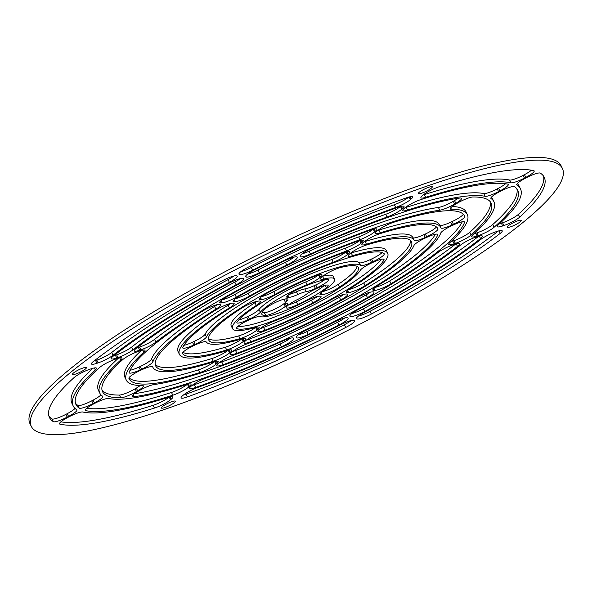 <?xml version="1.0" encoding="UTF-8"?>
<svg xmlns="http://www.w3.org/2000/svg" width="592" height="592" viewBox="0 0 592 592"><rect width="100%" height="100%" fill="white"/><g stroke="black" fill="none" stroke-linecap="round" stroke-linejoin="round"><path stroke-width="0.89" d="M562.4 168.446L561.061 165.701A295.216 52.281 154.1 0 0 354.719 210.545A295.216 52.281 154.1 0 0 66.045 372.316A295.216 52.281 154.1 0 0 29.94 423.598L31.28 426.351A295.216 52.281 154.1 0 0 319.673 344.426A295.216 52.281 154.1 0 0 562.4 168.446A295.216 52.281 154.1 0 0 356.051 213.298A295.216 52.281 154.1 0 0 67.384 375.069A295.216 52.281 154.1 0 0 31.28 426.351M134.377 393.732A215.969 38.243 154.1 0 0 280.12 344.056A12.432 2.198 154.1 0 0 290.332 338.21M192.03 385.459A12.432 2.198 154.1 0 0 194.376 384.711A245.495 43.475 154.1 0 0 337.699 322.211A12.432 2.198 154.1 0 0 344.722 317.948M439.715 225.256A12.432 2.198 154.1 0 0 450.712 222.222L452.118 221.563A12.432 2.198 154.1 0 0 463.329 214.26M377.874 230.377A12.432 2.198 154.1 0 0 378.865 230.088A160.032 28.342 -25.9 0 1 439.464 224.745L440.803 227.491A160.032 28.342 -25.9 0 1 440.966 227.883A12.432 2.198 154.1 0 0 440.981 227.913A12.432 2.198 154.1 0 0 452.051 224.975L453.457 224.316A12.432 2.198 154.1 0 0 464.764 216.428A186.45 33.019 154.1 0 0 464.565 215.954A186.45 33.019 154.1 0 0 393.865 222.215A12.432 2.198 154.1 0 0 377.733 230.495L377.015 231.095A12.432 2.198 154.1 0 0 375.498 233.255A12.432 2.198 154.1 0 0 380.205 232.841A160.032 28.342 -25.9 0 1 440.803 227.491M375.106 287.409A12.432 2.198 154.1 0 0 389.699 280.978A186.45 33.019 154.1 0 0 462.271 221.778M246.479 340.023A12.432 2.198 154.1 0 0 249.454 339.046A127.406 22.563 154.1 0 0 339.394 297.251A12.432 2.198 154.1 0 0 344.063 294.291M235.335 298.708A12.432 2.198 154.1 0 0 248.152 293.314A130.514 23.11 -25.9 0 1 345.254 248.218A12.432 2.198 154.1 0 0 359.507 240.641M130.077 370.266A12.432 2.198 154.1 0 0 138.913 367.107L140.326 366.448A12.432 2.198 154.1 0 0 151.611 358.967A160.032 28.342 -25.9 0 1 214.57 306.434A12.432 2.198 154.1 0 0 217.234 304.636M219.218 362.77A12.432 2.198 154.1 0 0 221.771 361.949A186.45 33.019 154.1 0 0 366.13 294.868A12.432 2.198 154.1 0 0 370.377 292.145M491.367 197.203A219.077 38.798 -25.9 0 1 492.581 198.956L493.913 201.702A219.077 38.798 -25.9 0 1 472.89 234.787A12.432 2.198 154.1 0 0 471.698 236.667A12.432 2.198 154.1 0 0 477.167 236.001L478.38 235.594A12.432 2.198 154.1 0 0 494.076 227.276A245.495 43.475 154.1 0 0 517.674 190.165A245.495 43.475 154.1 0 0 514.433 186.635A12.432 2.198 154.1 0 0 500.625 191.186L499.263 191.897A12.432 2.198 154.1 0 0 490.872 198.387A12.432 2.198 154.1 0 0 491.042 198.564A219.077 38.798 -25.9 0 1 493.913 201.702M473.97 233.825A12.432 2.198 154.1 0 0 475.835 233.255L477.041 232.841A12.432 2.198 154.1 0 0 492.736 224.531A245.495 43.475 154.1 0 0 516.868 188.855M405.069 207.688A12.432 2.198 154.1 0 0 406.253 207.341A219.077 38.798 -25.9 0 1 483.753 193.562A12.432 2.198 154.1 0 0 497.228 188.885L498.59 188.175A12.432 2.198 154.1 0 0 505.575 183.749M351.848 313.523A12.432 2.198 154.1 0 0 363.458 308.75A245.495 43.475 154.1 0 0 478.647 236.26M126.325 380.197A189.558 33.566 -25.9 0 1 143.826 352.181A12.432 2.198 154.1 0 0 144.973 350.346A12.432 2.198 154.1 0 0 139.505 351.012L138.299 351.419A12.432 2.198 154.1 0 0 122.551 359.773A215.969 38.243 154.1 0 0 102.564 391.734A215.969 38.243 154.1 0 0 120.805 397.809A12.432 2.198 154.1 0 0 136.449 391.578L137.67 390.861A12.432 2.198 154.1 0 0 143.338 385.88A12.432 2.198 154.1 0 0 142.295 385.525A189.558 33.566 -25.9 0 1 126.325 380.197L124.986 377.444A189.558 33.566 -25.9 0 1 141.392 350.434M102.046 390.283A215.969 38.243 154.1 0 0 119.466 395.056A12.432 2.198 154.1 0 0 135.109 388.826L136.338 388.108A12.432 2.198 154.1 0 0 140.208 385.51M298.279 334.917A12.432 2.198 154.1 0 0 306.915 331.609A215.969 38.243 154.1 0 0 455.648 244.045M452.14 206.534A189.558 33.566 -25.9 0 1 466.022 211.847L467.354 214.6A189.558 33.566 -25.9 0 1 449.853 242.616A12.432 2.198 154.1 0 0 448.699 244.452A12.432 2.198 154.1 0 0 454.175 243.786L455.381 243.379A12.432 2.198 154.1 0 0 471.128 235.024A215.969 38.243 154.1 0 0 491.116 203.063A215.969 38.243 154.1 0 0 472.875 196.988A12.432 2.198 154.1 0 0 457.231 203.219L456.01 203.937A12.432 2.198 154.1 0 0 450.334 208.917A12.432 2.198 154.1 0 0 451.385 209.272A189.558 33.566 -25.9 0 1 467.354 214.6M450.956 241.61A12.432 2.198 154.1 0 0 452.836 241.033L454.049 240.626A12.432 2.198 154.1 0 0 469.789 232.271A215.969 38.243 154.1 0 0 490.294 201.761M136.7 348A12.432 2.198 154.1 0 0 138.387 347.474L139.601 347.067A12.432 2.198 154.1 0 0 154.549 339.371A189.558 33.566 -25.9 0 1 285.403 262.249A12.432 2.198 154.1 0 0 294.069 257.128M302.009 253.835A12.432 2.198 154.1 0 0 309.098 251.237A189.558 33.566 -25.9 0 1 438.413 207.466A12.432 2.198 154.1 0 0 453.294 201.302L454.515 200.577A12.432 2.198 154.1 0 0 457.971 198.313M322.181 291.73A12.432 2.198 154.1 0 0 338.298 284.33A68.361 12.106 154.1 0 0 357.176 266.4M323.032 276.146A41.951 7.43 -25.9 0 1 333.244 276.323L334.576 279.076A41.951 7.43 -25.9 0 1 323.299 290.931A12.432 2.198 154.1 0 0 319.961 294.446A12.432 2.198 154.1 0 0 321.367 294.779L322.078 294.72A12.432 2.198 154.1 0 0 339.63 287.083A68.361 12.106 154.1 0 0 358.338 267.54A68.361 12.106 154.1 0 0 340.533 267.525A12.432 2.198 154.1 0 0 322.929 276.227L322.189 276.841A12.432 2.198 154.1 0 0 320.672 279.002A12.432 2.198 154.1 0 0 323.846 279.017A41.951 7.43 -25.9 0 1 334.576 279.076M237.954 326.362A68.361 12.106 154.1 0 0 311.414 300.174A12.432 2.198 154.1 0 0 317.482 296.451M261.634 296.607A12.432 2.198 154.1 0 0 273.741 291.612A71.469 12.654 -25.9 0 1 359.24 262.693A12.432 2.198 154.1 0 0 370.207 259.629L371.628 258.97A12.432 2.198 154.1 0 0 382.136 252.547M260.177 328.59A12.432 2.198 154.1 0 0 263.588 327.45A97.887 17.331 154.1 0 0 381.226 259.296M285.655 302.83A12.432 2.198 -25.9 0 1 286.794 301.002A12.432 2.198 154.1 0 0 287.927 299.175A12.432 2.198 154.1 0 0 286.535 298.842L285.714 298.908A12.432 2.198 154.1 0 0 275.872 302.26A12.432 2.198 154.1 0 0 266.082 308.099A38.843 6.882 154.1 0 0 261.901 314.367A38.843 6.882 154.1 0 0 265.719 315.44A12.432 2.198 154.1 0 0 275.369 312.25A12.432 2.198 154.1 0 0 285.337 306.397L286.188 305.687A12.432 2.198 154.1 0 0 287.712 303.526A12.432 2.198 154.1 0 0 286.683 303.178A12.432 2.198 -25.9 0 1 285.655 302.83L284.323 300.077A12.432 2.198 -25.9 0 1 284.678 299.064M262.101 312.569A38.843 6.882 154.1 0 0 264.38 312.687A12.432 2.198 154.1 0 0 274.037 309.498A12.432 2.198 154.1 0 0 284.005 303.644L284.856 302.934A12.432 2.198 154.1 0 0 285.455 302.401M288.955 294.446A12.432 2.198 154.1 0 0 296.466 291.767A12.432 2.198 -25.9 0 1 304.85 288.933A12.432 2.198 154.1 0 0 314.078 285.714L315.751 284.937A12.432 2.198 154.1 0 0 324.801 279.742M288.607 304.865L287.756 305.583A12.432 2.198 154.1 0 0 286.232 307.736A12.432 2.198 154.1 0 0 297.687 304.621A38.843 6.882 154.1 0 0 326.399 287.697A12.432 2.198 154.1 0 0 328.123 285.374A12.432 2.198 154.1 0 0 317.053 288.311L315.381 289.088A12.432 2.198 154.1 0 0 306.057 294.49A12.432 2.198 -25.9 0 1 297.554 299.5A12.432 2.198 154.1 0 0 288.607 304.865A12.432 2.198 154.1 0 0 296.348 301.868A38.843 6.882 154.1 0 0 324.357 285.507M238.724 320.013A12.432 2.198 154.1 0 0 246.62 317.053L248.07 316.38A12.432 2.198 154.1 0 0 259 309.49A41.951 7.43 -25.9 0 1 305.746 281.947A12.432 2.198 154.1 0 0 318.318 275.014M364.258 241.743A12.432 2.198 154.1 0 0 365.101 241.499A130.514 23.11 -25.9 0 1 412.89 237.599A12.432 2.198 154.1 0 0 423.953 234.654L425.367 234.003A12.432 2.198 154.1 0 0 436.422 226.943M155.222 364.465A156.932 27.787 154.1 0 0 211.943 358.515A12.432 2.198 154.1 0 0 228.083 350.301M179.435 354.408A130.514 23.11 -25.9 0 1 229.385 307.907A12.432 2.198 154.1 0 0 234.143 303.474A12.432 2.198 154.1 0 0 232.745 303.141L232.057 303.2A12.432 2.198 154.1 0 0 215.858 309.956A156.932 27.787 154.1 0 0 155.674 365.945A156.932 27.787 154.1 0 0 213.283 361.268A12.432 2.198 154.1 0 0 229.563 352.936L230.281 352.344A12.432 2.198 154.1 0 0 231.798 350.183A12.432 2.198 154.1 0 0 227.247 350.545A130.514 23.11 -25.9 0 1 179.435 354.408L178.096 351.655A130.514 23.11 -25.9 0 1 228.046 305.154A12.432 2.198 154.1 0 0 230.577 303.444M221.97 299.9A12.432 2.198 154.1 0 0 234.98 294.402A160.032 28.342 -25.9 0 1 358.7 236.918A12.432 2.198 154.1 0 0 373.123 229.282M129.012 377.785A186.45 33.019 154.1 0 0 198.483 369.83A12.432 2.198 154.1 0 0 214.467 361.668M208.458 338.609A97.887 17.331 154.1 0 0 238.694 335.879A12.432 2.198 154.1 0 0 255.433 327.487M232.545 328.619A71.469 12.654 -25.9 0 1 256.314 305.413A12.432 2.198 154.1 0 0 260.45 301.372A12.432 2.198 154.1 0 0 259.052 301.039L258.356 301.099A12.432 2.198 154.1 0 0 241.551 308.232A97.887 17.331 154.1 0 0 208.784 340.156A97.887 17.331 154.1 0 0 240.026 338.631A12.432 2.198 154.1 0 0 256.906 330.121L257.624 329.522A12.432 2.198 154.1 0 0 259.148 327.361A12.432 2.198 154.1 0 0 255.204 327.546A71.469 12.654 -25.9 0 1 232.545 328.619L231.213 325.866A71.469 12.654 -25.9 0 1 254.982 302.66A12.432 2.198 154.1 0 0 256.891 301.335M348.792 289.555A12.432 2.198 154.1 0 0 363.769 282.887A127.406 22.563 154.1 0 0 410.515 240.5M350.619 253.124A12.432 2.198 154.1 0 0 351.226 252.954A100.995 17.886 -25.9 0 1 386.354 250.534L387.686 253.287A100.995 17.886 -25.9 0 1 351.071 288.001A12.432 2.198 154.1 0 0 346.564 292.27A12.432 2.198 154.1 0 0 347.97 292.603L348.666 292.552A12.432 2.198 154.1 0 0 365.101 285.64A127.406 22.563 154.1 0 0 411.447 241.743A127.406 22.563 154.1 0 0 366.981 244.844A12.432 2.198 154.1 0 0 350.479 253.243L349.754 253.842A12.432 2.198 154.1 0 0 348.237 256.003A12.432 2.198 154.1 0 0 352.558 255.7A100.995 17.886 -25.9 0 1 387.686 253.287M182.958 352.358A127.406 22.563 154.1 0 0 225.36 347.201A12.432 2.198 154.1 0 0 241.728 338.92M232.834 351.404A12.432 2.198 154.1 0 0 235.549 350.523A156.932 27.787 154.1 0 0 435.386 234.24M240.974 271.58A12.432 2.198 154.1 0 0 251.356 267.451A248.603 44.023 -25.9 0 1 394.42 204.699A12.432 2.198 154.1 0 0 408.88 197.047M423.295 194.879A12.432 2.198 154.1 0 0 424.323 194.576A248.603 44.023 -25.9 0 1 509.586 180.042A12.432 2.198 154.1 0 0 523.084 175.373L524.445 174.655A12.432 2.198 154.1 0 0 531.468 170.2M48.907 416.087A275.014 48.699 154.1 0 0 52.066 418.936A12.432 2.198 154.1 0 0 65.86 414.37L67.222 413.66A12.432 2.198 154.1 0 0 75.043 408.436M73.208 405.986A248.603 44.023 -25.9 0 1 95.356 369.985A12.432 2.198 154.1 0 0 96.459 368.187A12.432 2.198 154.1 0 0 90.99 368.846L89.777 369.26A12.432 2.198 154.1 0 0 74 377.652A275.014 48.699 154.1 0 0 49.447 417.523A275.014 48.699 154.1 0 0 53.406 421.682A12.432 2.198 154.1 0 0 67.199 417.123L68.561 416.413A12.432 2.198 154.1 0 0 76.945 409.923A12.432 2.198 154.1 0 0 76.768 409.738A248.603 44.023 -25.9 0 1 73.208 405.986L71.876 403.233A248.603 44.023 -25.9 0 1 92.885 368.268M93.899 361.076A12.432 2.198 154.1 0 0 95.578 360.55L96.792 360.143A12.432 2.198 154.1 0 0 111.696 352.484A248.603 44.023 -25.9 0 1 228.061 279.631A12.432 2.198 154.1 0 0 233.847 276.013M113.701 355.785A12.432 2.198 154.1 0 0 115.396 355.259L116.602 354.852A12.432 2.198 154.1 0 0 131.609 347.112A219.077 38.798 -25.9 0 1 234.78 282.103A12.432 2.198 154.1 0 0 240.5 278.521M247.619 274.096A12.432 2.198 154.1 0 0 257.927 270.004A219.077 38.798 -25.9 0 1 385.681 214.304A12.432 2.198 154.1 0 0 400.31 206.593M86.765 408.302A245.495 43.475 154.1 0 0 171.48 392.459A12.432 2.198 154.1 0 0 187.272 384.356M99.767 393.095A219.077 38.798 -25.9 0 1 120.79 360.003A12.432 2.198 154.1 0 0 121.982 358.13A12.432 2.198 154.1 0 0 116.513 358.796L115.299 359.203A12.432 2.198 154.1 0 0 99.604 367.521A245.495 43.475 154.1 0 0 76.005 404.632A245.495 43.475 154.1 0 0 79.247 408.162A12.432 2.198 154.1 0 0 93.055 403.611L94.417 402.893A12.432 2.198 154.1 0 0 102.801 396.411A12.432 2.198 154.1 0 0 102.638 396.233A219.077 38.798 -25.9 0 1 99.767 393.095L98.427 390.343A219.077 38.798 -25.9 0 1 118.378 358.219M75.473 403.189A245.495 43.475 154.1 0 0 77.907 405.409A12.432 2.198 154.1 0 0 91.723 400.858L93.077 400.148A12.432 2.198 154.1 0 0 100.973 394.842M358.493 316.032A12.432 2.198 154.1 0 0 370.037 311.303A275.014 48.699 154.1 0 0 498.449 230.976M517.297 183.609A248.603 44.023 -25.9 0 1 519.132 186.058L520.472 188.811A248.603 44.023 -25.9 0 1 498.323 224.812A12.432 2.198 154.1 0 0 497.221 226.61A12.432 2.198 154.1 0 0 502.689 225.952L503.903 225.537A12.432 2.198 154.1 0 0 519.68 217.146A275.014 48.699 154.1 0 0 544.233 177.274A275.014 48.699 154.1 0 0 540.274 173.116A12.432 2.198 154.1 0 0 526.48 177.674L525.119 178.384A12.432 2.198 154.1 0 0 516.735 184.874A12.432 2.198 154.1 0 0 516.912 185.059A248.603 44.023 -25.9 0 1 520.472 188.811M499.456 223.776A12.432 2.198 154.1 0 0 501.35 223.199L502.564 222.784A12.432 2.198 154.1 0 0 518.348 214.393A275.014 48.699 154.1 0 0 543.441 175.957M60.872 421.844A275.014 48.699 154.1 0 0 153.091 405.328A12.432 2.198 154.1 0 0 169.046 397.173M183.461 394.997A12.432 2.198 154.1 0 0 185.977 394.191A275.014 48.699 154.1 0 0 344.418 324.69A12.432 2.198 154.1 0 0 351.367 320.464M183.942 345.314A12.432 2.198 154.1 0 0 192.481 342.213L193.895 341.554A12.432 2.198 154.1 0 0 205.135 334.199A100.995 17.886 -25.9 0 1 331.868 259.503A12.432 2.198 154.1 0 0 345.869 252.022M153.935 384.578A12.432 2.198 154.1 0 0 139.053 390.742L137.825 391.467A12.432 2.198 154.1 0 0 132.157 396.448A12.432 2.198 154.1 0 0 133.962 396.736A215.969 38.243 154.1 0 0 281.459 346.808A12.432 2.198 154.1 0 0 293.565 338.75L293.58 338.439A12.432 2.198 154.1 0 0 293.536 338.224A12.432 2.198 154.1 0 0 283.25 340.807A189.558 33.566 -25.9 0 1 153.935 384.578M206.667 377.748A12.432 2.198 154.1 0 0 191.889 385.577L191.172 386.169A12.432 2.198 154.1 0 0 189.647 388.33A12.432 2.198 154.1 0 0 195.715 387.457A245.495 43.475 154.1 0 0 339.038 324.964A12.432 2.198 154.1 0 0 348.081 318.141A12.432 2.198 154.1 0 0 347.77 317.889L347.423 317.756A12.432 2.198 154.1 0 0 334.421 322.041A219.077 38.798 -25.9 0 1 206.667 377.748M452.022 225.596A12.432 2.198 154.1 0 0 440.729 233.078A160.032 28.342 -25.9 0 1 377.777 285.61A12.432 2.198 154.1 0 0 372.879 290.124A12.432 2.198 154.1 0 0 374.285 290.457L374.98 290.398A12.432 2.198 154.1 0 0 391.031 283.731A186.45 33.019 154.1 0 0 464.491 222.437A12.432 2.198 154.1 0 0 464.498 222A12.432 2.198 154.1 0 0 453.428 224.938L452.022 225.596M345.528 294.046A12.432 2.198 154.1 0 0 331.49 299.545A100.995 17.886 -25.9 0 1 260.473 332.541A12.432 2.198 154.1 0 0 246.339 340.141L245.621 340.74A12.432 2.198 154.1 0 0 244.096 342.894A12.432 2.198 154.1 0 0 250.786 341.799A127.406 22.563 154.1 0 0 340.726 300.003A12.432 2.198 154.1 0 0 347.63 294.32A12.432 2.198 154.1 0 0 346.224 293.987L345.528 294.046M235.194 301.698A12.432 2.198 154.1 0 0 249.491 296.067A130.514 23.11 -25.9 0 1 346.586 250.964A12.432 2.198 154.1 0 0 360.987 243.275L361.705 242.676A12.432 2.198 154.1 0 0 363.222 240.515A12.432 2.198 154.1 0 0 356.791 241.521A156.932 27.787 154.1 0 0 239.767 295.874A12.432 2.198 154.1 0 0 233.107 301.424A12.432 2.198 154.1 0 0 234.506 301.757L235.194 301.698L234.195 299.641M141.658 369.201A12.432 2.198 154.1 0 0 152.951 361.712A160.032 28.342 -25.9 0 1 215.902 309.187A12.432 2.198 154.1 0 0 220.801 304.673A12.432 2.198 154.1 0 0 219.395 304.34L218.7 304.392A12.432 2.198 154.1 0 0 202.649 311.066A186.45 33.019 154.1 0 0 129.189 372.361A12.432 2.198 154.1 0 0 129.182 372.797A12.432 2.198 154.1 0 0 140.252 369.859L141.658 369.201L140.326 366.448M371.843 291.9A12.432 2.198 154.1 0 0 357.368 297.643A160.032 28.342 -25.9 0 1 233.648 355.133A12.432 2.198 154.1 0 0 219.077 362.881L218.359 363.481A12.432 2.198 154.1 0 0 216.842 365.641A12.432 2.198 154.1 0 0 223.11 364.702A186.45 33.019 154.1 0 0 367.469 297.621A12.432 2.198 154.1 0 0 373.937 292.174A12.432 2.198 154.1 0 0 372.531 291.841L371.843 291.9M485.092 196.315A12.432 2.198 154.1 0 0 498.568 191.638L499.929 190.927A12.432 2.198 154.1 0 0 508.313 184.438A12.432 2.198 154.1 0 0 507.818 184.134A245.495 43.475 154.1 0 0 420.868 199.585A12.432 2.198 154.1 0 0 404.921 207.807L404.21 208.406A12.432 2.198 154.1 0 0 402.686 210.567A12.432 2.198 154.1 0 0 407.585 210.086A219.077 38.798 -25.9 0 1 485.092 196.315L483.753 193.562M357.561 309.942A12.432 2.198 154.1 0 0 349.828 316.084A12.432 2.198 154.1 0 0 350.138 316.335L350.486 316.468A12.432 2.198 154.1 0 0 364.798 311.503A245.495 43.475 154.1 0 0 480.541 238.569A12.432 2.198 154.1 0 0 482.421 236.119A12.432 2.198 154.1 0 0 476.952 236.785L475.739 237.192A12.432 2.198 154.1 0 0 460.731 244.933A219.077 38.798 -25.9 0 1 357.561 309.942M306.945 329.796A12.432 2.198 154.1 0 0 296.385 337.137L296.37 337.447A12.432 2.198 154.1 0 0 296.407 337.662A12.432 2.198 154.1 0 0 308.247 334.362A215.969 38.243 154.1 0 0 457.49 246.398A12.432 2.198 154.1 0 0 459.429 243.904A12.432 2.198 154.1 0 0 453.96 244.57L452.747 244.977A12.432 2.198 154.1 0 0 437.791 252.673A189.558 33.566 -25.9 0 1 306.945 329.796M286.735 265.001A12.432 2.198 154.1 0 0 297.295 257.661L297.31 257.35A12.432 2.198 154.1 0 0 297.273 257.135A12.432 2.198 154.1 0 0 285.433 260.436A215.969 38.243 154.1 0 0 136.19 348.399A12.432 2.198 154.1 0 0 134.251 350.893A12.432 2.198 154.1 0 0 139.719 350.227L140.933 349.82A12.432 2.198 154.1 0 0 155.888 342.124A189.558 33.566 -25.9 0 1 286.735 265.001L285.403 262.249M439.745 210.219A12.432 2.198 154.1 0 0 454.626 204.055L455.855 203.33A12.432 2.198 154.1 0 0 461.523 198.35A12.432 2.198 154.1 0 0 459.718 198.061A215.969 38.243 154.1 0 0 312.221 247.989A12.432 2.198 154.1 0 0 300.114 256.047L300.1 256.358A12.432 2.198 154.1 0 0 300.144 256.573A12.432 2.198 154.1 0 0 310.43 253.99A189.558 33.566 -25.9 0 1 439.745 210.219L438.413 207.466M247.93 320.427A12.432 2.198 154.1 0 0 236.63 328.353A12.432 2.198 154.1 0 0 236.918 328.597A68.361 12.106 154.1 0 0 312.746 302.926A12.432 2.198 154.1 0 0 321.042 296.488A12.432 2.198 154.1 0 0 319.636 296.155L318.918 296.215A12.432 2.198 154.1 0 0 306.33 300.928A41.951 7.43 -25.9 0 1 260.14 316.565A12.432 2.198 154.1 0 0 249.38 319.754L247.93 320.427M372.967 261.716A12.432 2.198 154.1 0 0 384.26 253.798A12.432 2.198 154.1 0 0 384.171 253.679A97.887 17.331 154.1 0 0 266.77 293.38A12.432 2.198 154.1 0 0 259.407 299.323A12.432 2.198 154.1 0 0 260.806 299.656L261.501 299.596A12.432 2.198 154.1 0 0 275.073 294.365A71.469 12.654 -25.9 0 1 360.572 265.445A12.432 2.198 154.1 0 0 371.547 262.382L372.967 261.716L371.628 258.97M259.318 329.307A12.432 2.198 154.1 0 0 257.801 331.468A12.432 2.198 154.1 0 0 264.927 330.203A97.887 17.331 154.1 0 0 383.875 260.095A12.432 2.198 154.1 0 0 384.008 259.407A12.432 2.198 154.1 0 0 372.938 262.345L371.517 263.003A12.432 2.198 154.1 0 0 360.358 270.218A71.469 12.654 -25.9 0 1 273.726 321.278A12.432 2.198 154.1 0 0 260.043 328.701L259.318 329.307M306.182 291.686A12.432 2.198 154.1 0 0 315.41 288.467L317.083 287.682A12.432 2.198 154.1 0 0 328.382 279.764A12.432 2.198 154.1 0 0 326.784 279.454A38.843 6.882 154.1 0 0 298.464 289.029A12.432 2.198 154.1 0 0 286.765 297.14A12.432 2.198 154.1 0 0 288.156 297.473L288.977 297.406A12.432 2.198 154.1 0 0 297.806 294.52A12.432 2.198 -25.9 0 1 306.182 291.686L304.85 288.933M320.516 277.049A12.432 2.198 154.1 0 0 322.033 274.888A12.432 2.198 154.1 0 0 313.967 276.523A68.361 12.106 154.1 0 0 237.237 321.745A12.432 2.198 154.1 0 0 236.889 322.744A12.432 2.198 154.1 0 0 247.959 319.806L249.41 319.132A12.432 2.198 154.1 0 0 260.339 312.243A41.951 7.43 -25.9 0 1 307.078 284.693A12.432 2.198 154.1 0 0 319.776 277.663L320.516 277.049L319.399 274.747M426.699 236.748A12.432 2.198 154.1 0 0 437.999 228.83A12.432 2.198 154.1 0 0 437.991 228.83A156.932 27.787 154.1 0 0 380.397 233.529A12.432 2.198 154.1 0 0 364.117 241.854L363.399 242.454A12.432 2.198 154.1 0 0 361.882 244.614A12.432 2.198 154.1 0 0 366.433 244.244A130.514 23.11 -25.9 0 1 414.222 240.345A12.432 2.198 154.1 0 0 425.293 237.407L426.699 236.748L425.367 234.003M375.321 231.317A12.432 2.198 154.1 0 0 376.838 229.156A12.432 2.198 154.1 0 0 370.57 230.096A186.45 33.019 154.1 0 0 226.211 297.177A12.432 2.198 154.1 0 0 219.743 302.623A12.432 2.198 154.1 0 0 221.149 302.956L221.837 302.897A12.432 2.198 154.1 0 0 236.312 297.154A160.032 28.342 -25.9 0 1 360.032 239.664A12.432 2.198 154.1 0 0 374.603 231.909L375.321 231.317L374.203 229.015M140.223 370.481A12.432 2.198 154.1 0 0 128.915 378.369A186.45 33.019 154.1 0 0 129.115 378.843A186.45 33.019 154.1 0 0 199.815 372.583A12.432 2.198 154.1 0 0 215.947 364.302L216.665 363.703A12.432 2.198 154.1 0 0 218.182 361.542A12.432 2.198 154.1 0 0 213.475 361.956A160.032 28.342 -25.9 0 1 152.877 367.299A160.032 28.342 -25.9 0 1 152.714 366.914A12.432 2.198 154.1 0 0 152.699 366.885A12.432 2.198 154.1 0 0 141.629 369.822L140.223 370.481M193.791 345.587A12.432 2.198 154.1 0 0 182.491 353.505A12.432 2.198 154.1 0 0 182.521 353.557A127.406 22.563 154.1 0 0 226.699 349.953A12.432 2.198 154.1 0 0 243.201 341.554L243.919 340.955A12.432 2.198 154.1 0 0 245.443 338.794A12.432 2.198 154.1 0 0 241.122 339.09A100.995 17.886 -25.9 0 1 206.238 341.939A12.432 2.198 154.1 0 0 195.205 344.929L193.791 345.587M231.975 352.122A12.432 2.198 154.1 0 0 230.458 354.282A12.432 2.198 154.1 0 0 236.889 353.276A156.932 27.787 154.1 0 0 437.717 234.913A12.432 2.198 154.1 0 0 437.74 234.439A12.432 2.198 154.1 0 0 426.669 237.377L425.263 238.028A12.432 2.198 154.1 0 0 413.993 245.465A130.514 23.11 -25.9 0 1 247.093 343.834A12.432 2.198 154.1 0 0 232.693 351.522L231.975 352.122M239.612 274.525A12.432 2.198 154.1 0 0 252.688 270.204A248.603 44.023 -25.9 0 1 395.752 207.444A12.432 2.198 154.1 0 0 410.36 199.682L411.077 199.082A12.432 2.198 154.1 0 0 412.594 196.921A12.432 2.198 154.1 0 0 406.364 197.854A275.014 48.699 154.1 0 0 247.922 267.355A12.432 2.198 154.1 0 0 238.953 274.14A12.432 2.198 154.1 0 0 239.264 274.392L239.087 273.445M510.926 182.795A12.432 2.198 154.1 0 0 524.423 178.118L525.785 177.408A12.432 2.198 154.1 0 0 534.169 170.925A12.432 2.198 154.1 0 0 533.695 170.622A275.014 48.699 154.1 0 0 439.249 186.724A12.432 2.198 154.1 0 0 423.154 194.997L422.436 195.589A12.432 2.198 154.1 0 0 420.919 197.75A12.432 2.198 154.1 0 0 425.655 197.328A248.603 44.023 -25.9 0 1 510.926 182.795L509.586 180.042M229.4 282.377A12.432 2.198 154.1 0 0 237.207 276.198A12.432 2.198 154.1 0 0 236.896 275.946L236.548 275.813A12.432 2.198 154.1 0 0 222.311 280.741A275.014 48.699 154.1 0 0 93.432 361.431A12.432 2.198 154.1 0 0 91.449 363.969A12.432 2.198 154.1 0 0 96.918 363.303L98.131 362.889A12.432 2.198 154.1 0 0 113.028 355.237A248.603 44.023 -25.9 0 1 229.4 282.377L228.061 279.631M236.119 284.856A12.432 2.198 154.1 0 0 243.852 278.714A12.432 2.198 154.1 0 0 243.541 278.462L243.194 278.329A12.432 2.198 154.1 0 0 228.882 283.294A245.495 43.475 154.1 0 0 113.139 356.229A12.432 2.198 154.1 0 0 111.259 358.678A12.432 2.198 154.1 0 0 116.728 358.012L117.941 357.605A12.432 2.198 154.1 0 0 132.948 349.857A219.077 38.798 -25.9 0 1 236.119 284.856L234.78 282.103M387.013 217.049A12.432 2.198 154.1 0 0 401.79 209.22L402.508 208.628A12.432 2.198 154.1 0 0 404.025 206.467A12.432 2.198 154.1 0 0 397.965 207.333A245.495 43.475 154.1 0 0 254.641 269.834A12.432 2.198 154.1 0 0 245.599 276.656A12.432 2.198 154.1 0 0 245.909 276.908L246.257 277.041A12.432 2.198 154.1 0 0 259.259 272.757A219.077 38.798 -25.9 0 1 387.013 217.049L385.681 214.304M108.588 398.483A12.432 2.198 154.1 0 0 95.112 403.159L93.751 403.87A12.432 2.198 154.1 0 0 85.366 410.36A12.432 2.198 154.1 0 0 85.862 410.663A245.495 43.475 154.1 0 0 172.812 395.212A12.432 2.198 154.1 0 0 188.752 386.99L189.47 386.391A12.432 2.198 154.1 0 0 190.994 384.23A12.432 2.198 154.1 0 0 186.095 384.711A219.077 38.798 -25.9 0 1 108.588 398.483M364.28 312.413A12.432 2.198 154.1 0 0 356.473 318.6A12.432 2.198 154.1 0 0 356.784 318.851L357.131 318.984A12.432 2.198 154.1 0 0 371.369 314.049A275.014 48.699 154.1 0 0 500.247 233.366A12.432 2.198 154.1 0 0 502.231 230.828A12.432 2.198 154.1 0 0 496.762 231.494L495.548 231.901A12.432 2.198 154.1 0 0 480.652 239.56A248.603 44.023 -25.9 0 1 364.28 312.413M82.754 412.002A12.432 2.198 154.1 0 0 69.257 416.679L67.895 417.39A12.432 2.198 154.1 0 0 59.511 423.872A12.432 2.198 154.1 0 0 59.984 424.175A275.014 48.699 154.1 0 0 154.431 408.073A12.432 2.198 154.1 0 0 170.526 399.8L171.243 399.208A12.432 2.198 154.1 0 0 172.76 397.047A12.432 2.198 154.1 0 0 168.024 397.469A248.603 44.023 -25.9 0 1 82.754 412.002M354.068 320.272A12.432 2.198 154.1 0 0 340.992 324.594A248.603 44.023 -25.9 0 1 197.928 387.346A12.432 2.198 154.1 0 0 183.32 395.116L182.602 395.715A12.432 2.198 154.1 0 0 181.085 397.876A12.432 2.198 154.1 0 0 187.316 396.943A275.014 48.699 154.1 0 0 345.758 327.443A12.432 2.198 154.1 0 0 354.726 320.657A12.432 2.198 154.1 0 0 354.416 320.405L354.068 320.272M333.207 262.256A12.432 2.198 154.1 0 0 347.341 254.656L348.059 254.057A12.432 2.198 154.1 0 0 349.583 251.903A12.432 2.198 154.1 0 0 342.894 252.999A127.406 22.563 154.1 0 0 182.81 347.349A12.432 2.198 154.1 0 0 182.75 347.904A12.432 2.198 154.1 0 0 193.821 344.966L195.234 344.307A12.432 2.198 154.1 0 0 206.467 336.952A100.995 17.886 -25.9 0 1 333.207 262.256L331.868 259.503M73.423 373.027A7.77 1.376 154.1 0 0 72.468 374.373A7.77 1.376 154.1 0 0 80.061 372.22A7.77 1.376 154.1 0 0 86.447 367.588A7.77 1.376 154.1 0 0 81.015 368.772A7.77 1.376 154.1 0 0 73.423 373.027M419.284 192.23A7.77 1.376 154.1 0 0 418.337 193.584A7.77 1.376 154.1 0 0 425.922 191.423A7.77 1.376 154.1 0 0 432.308 186.798A7.77 1.376 154.1 0 0 426.884 187.975A7.77 1.376 154.1 0 0 419.284 192.23M508.18 225.863A7.77 1.376 154.1 0 0 507.233 227.21A7.77 1.376 154.1 0 0 514.818 225.056A7.77 1.376 154.1 0 0 521.212 220.424A7.77 1.376 154.1 0 0 515.78 221.6A7.77 1.376 154.1 0 0 508.18 225.863M162.319 406.652A7.77 1.376 154.1 0 0 161.364 407.999A7.77 1.376 154.1 0 0 168.957 405.846A7.77 1.376 154.1 0 0 175.343 401.213A7.77 1.376 154.1 0 0 169.911 402.397A7.77 1.376 154.1 0 0 162.319 406.652M346.039 251.977L347.341 254.656M205.135 334.199L206.467 336.952M193.895 341.554L195.234 344.307M192.481 342.213L193.821 344.966M346.942 251.763L348.059 254.057M344.418 324.69L345.758 327.443M185.977 394.191L187.316 396.943M170.126 396.906L171.243 399.208M169.223 397.121L170.526 399.8M153.091 405.328L154.431 408.073M59.57 423.317L59.984 424.175M516.698 184.615L516.912 185.059M518.348 214.393L519.68 217.146M502.564 222.784L503.903 225.537M501.35 223.199L502.689 225.952M356.465 318.193L356.784 318.851M499.012 230.828L500.247 233.366M370.037 311.303L371.369 314.049M356.606 317.897L357.131 318.984M119.769 357.908L120.79 360.003M93.077 400.148L94.417 402.893M91.723 400.858L93.055 403.611M77.907 405.409L79.247 408.162M188.352 384.09L189.47 386.391M187.457 384.304L188.752 386.99M171.48 392.459L172.812 395.212M85.433 409.775L85.862 410.663M400.495 206.541L401.79 209.22M257.927 270.004L259.259 272.757M245.732 275.953L246.257 277.041M245.591 276.257L245.909 276.908M401.391 206.327L402.508 208.628M131.609 347.112L132.948 349.857M116.602 354.852L117.941 357.605M115.396 355.259L116.728 358.012M111.696 352.484L113.028 355.237M96.792 360.143L98.131 362.889M95.578 360.55L96.918 363.303M67.222 413.66L68.561 416.413M65.86 414.37L67.199 417.123M52.066 418.936L53.406 421.682M94.365 367.943L95.356 369.985M523.084 175.373L524.423 178.118M424.323 194.576L425.655 197.328M524.445 174.655L525.785 177.408M251.356 267.451L252.688 270.204M238.946 273.741L239.264 274.392M409.96 196.781L411.077 199.082M409.057 196.995L410.36 199.682M394.42 204.699L395.752 207.444M235.549 350.523L236.889 353.276M437.347 234.158L437.717 234.913M242.809 338.654L243.919 340.955M241.899 338.876L243.201 341.554M225.36 347.201L226.699 349.953M363.769 282.887L365.101 285.64M347.667 290.48L348.666 292.552M347.178 290.961L347.97 292.603M351.226 252.954L352.558 255.7M254.982 302.66L256.314 305.413M256.506 327.221L257.624 329.522M255.596 327.443L256.906 330.121M238.694 335.879L240.026 338.631M215.547 361.401L216.665 363.703M214.644 361.616L215.947 364.302M198.483 369.83L199.815 372.583M373.3 229.23L374.603 231.909M358.7 236.918L360.032 239.664M234.98 294.402L236.312 297.154M220.838 300.832L221.837 302.897M220.35 301.313L221.149 302.956M228.046 305.154L229.385 307.907M229.163 350.042L230.281 352.344M228.26 350.257L229.563 352.936M211.943 358.515L213.283 361.268M423.953 234.654L425.293 237.407M412.89 237.599L414.222 240.345M365.101 241.499L366.433 244.244M318.466 274.969L319.776 277.663M305.746 281.947L307.078 284.693M259 309.49L260.339 312.243M248.07 316.38L249.41 319.132M246.62 317.053L247.959 319.806M325.23 285.285L326.399 287.697M296.348 301.868L297.687 304.621M314.078 285.714L315.41 288.467M296.466 291.767L297.806 294.52M287.941 295.275L288.977 297.406M287.364 295.837L288.156 297.473M315.751 284.937L317.083 287.682M285.773 298.908L286.794 301.002M284.856 302.934L286.188 305.687M284.005 303.644L285.337 306.397M264.38 312.687L265.719 315.44M263.588 327.45L264.927 330.203M383.379 259.074L383.875 260.095M370.207 259.629L371.547 262.382M359.24 262.693L360.572 265.445M273.741 291.612L275.073 294.365M260.502 297.539L261.501 299.596M260.014 298.02L260.806 299.656M236.622 327.975L236.918 328.597M311.414 300.174L312.746 302.926M338.298 284.33L339.63 287.083M321.071 292.64L322.078 294.72M320.568 293.136L321.367 294.779M322.618 276.486L323.846 279.017M453.294 201.302L454.626 204.055M309.098 251.237L310.43 253.99M454.515 200.577L455.855 203.33M296.91 256.869L297.295 257.661M154.549 339.371L155.888 342.124M139.601 347.067L140.933 349.82M138.387 347.474L139.719 350.227M297.125 256.972L297.31 257.35M452.836 241.033L454.175 243.786M450.712 207.881L451.385 209.272M469.789 232.271L471.128 235.024M454.049 240.626L455.381 243.379M456.269 243.882L457.49 246.398M306.915 331.609L308.247 334.362M142.82 350.109L143.826 352.181M136.338 388.108L137.67 390.861M135.109 388.826L136.449 391.578M119.466 395.056L120.805 397.809M349.82 315.684L350.138 316.335M479.335 236.082L480.541 238.569M363.458 308.75L364.798 311.503M349.961 315.381L350.486 316.468M497.228 188.885L498.568 191.638M406.253 207.341L407.585 210.086M498.59 188.175L499.929 190.927M475.835 233.255L477.167 236.001M490.835 198.15L491.042 198.564M492.736 224.531L494.076 227.276M477.041 232.841L478.38 235.594M366.13 294.868L367.469 297.621M221.771 361.949L223.11 364.702M151.611 358.967L152.951 361.712M138.913 367.107L140.252 369.859M214.57 306.434L215.902 309.187M248.152 293.314L249.491 296.067M233.707 300.122L234.506 301.757M360.587 240.374L361.705 242.676M359.684 240.589L360.987 243.275M345.254 248.218L346.586 250.964M339.394 297.251L340.726 300.003M249.454 339.046L250.786 341.799M464.15 221.741L464.491 222.437M389.699 280.978L391.031 283.731M373.974 288.341L374.98 290.398M373.485 288.815L374.285 290.457M464.32 215.503L464.764 216.428M452.118 221.563L453.457 224.316M450.712 222.222L452.051 224.975M378.865 230.088L380.205 232.841M337.699 322.211L339.038 324.964M194.376 384.711L195.715 387.457M293.395 338.054L293.58 338.439M293.181 337.951L293.565 338.75M280.12 344.056L281.459 346.808M133.045 394.849L133.962 396.736M152.625 366.788L152.877 367.299"/></g></svg>
